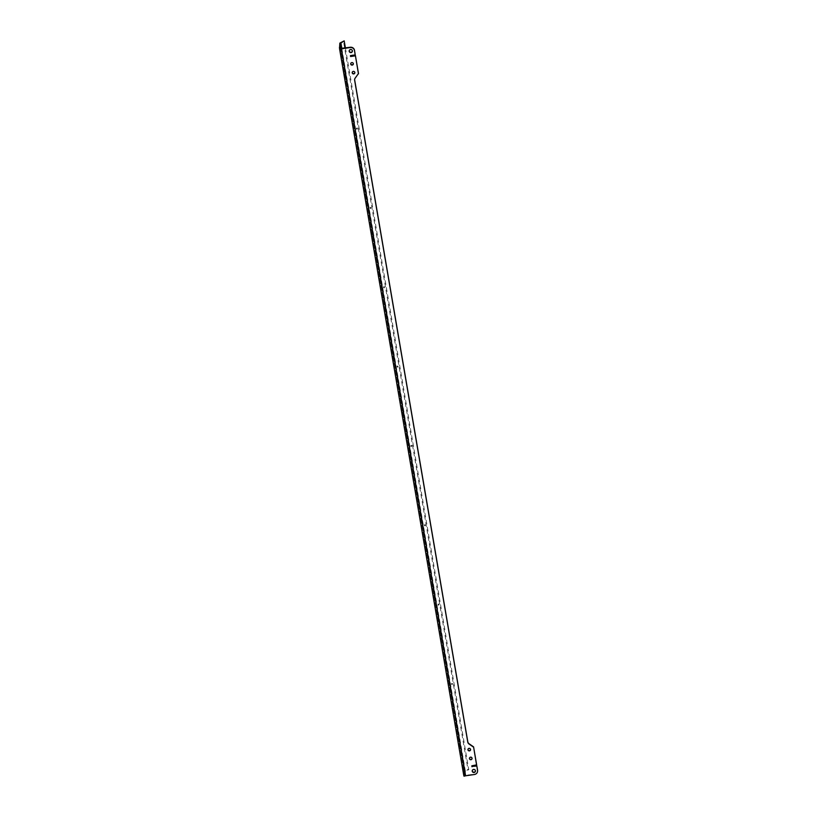 <?xml version="1.0" encoding="UTF-8"?>
<svg xmlns="http://www.w3.org/2000/svg" width="817" height="817" viewBox="0 0 817 817"><rect width="100%" height="100%" fill="white"/><g stroke="black" fill="none" stroke-linecap="round" stroke-linejoin="round"><path stroke-width="0.61" stroke-dasharray="4.08 3.06" d="M369.897 208.069L370.183 207.385L369.897 208.069M370.683 208.09L370.969 207.406L370.683 208.09M356.335 128.739L356.62 128.055L356.335 128.739M357.121 128.759L357.407 128.075L357.121 128.759M383.459 287.4L383.745 286.716L383.459 287.4M384.245 287.431L384.521 286.747L384.245 287.431M397.021 366.741L397.307 366.057L397.021 366.741M397.808 366.762L398.083 366.077L397.808 366.762M438.239 604.406L437.953 605.091L438.239 604.406M439.025 604.427L438.739 605.111L439.025 604.427M451.801 683.737L451.515 684.421L451.801 683.737M452.587 683.758L452.301 684.442L452.587 683.758M424.677 525.065L424.391 525.75L424.677 525.065M425.463 525.086L425.177 525.77L425.463 525.086M411.114 445.735L410.839 446.419L411.114 445.735M411.901 445.755L411.615 446.439L411.901 445.755M371.561 235.429L371.378 233.325L371.561 235.429M372.481 235.296L372.297 233.192L372.481 235.296M344.539 75.797L344.345 73.683L344.539 75.797M345.458 75.664L345.274 73.55L345.458 75.664M340.27 50.817L340.076 48.714L340.27 50.817M340.985 48.601L341.475 51.818L341.026 48.601M431.927 587.055L432.122 589.159L431.927 587.055M432.857 586.912L433.041 589.026L432.857 586.912M459.154 744.757L459.338 746.861L459.154 744.757M460.073 744.624L460.257 746.728L460.073 744.624M401.801 410.747L401.984 412.861L401.801 410.747M402.72 410.614L402.904 412.728L402.72 410.614M463.423 769.737L463.607 771.84L463.423 769.737M464.342 769.594L464.526 771.708L464.342 769.594M352.403 51.093A1.624 1.542 -174.2 0 0 350.759 49.245A1.624 1.542 -174.2 0 0 349.196 50.777M352.229 72.386A1.328 1.266 5.8 0 1 354.864 72.192A1.328 1.266 5.8 0 1 354.854 72.652M350.728 63.573A1.328 1.266 5.8 0 1 353.353 63.369A1.328 1.266 5.8 0 1 353.342 63.838M472.246 770.666A1.624 1.542 5.8 0 1 475.463 770.451A1.624 1.542 5.8 0 1 475.453 770.993M470.572 749.649A1.328 1.266 -174.2 0 0 469.234 748.106A1.328 1.266 -174.2 0 0 467.957 749.383M472.083 758.462A1.328 1.266 -174.2 0 0 470.745 756.92A1.328 1.266 -174.2 0 0 469.458 758.196M345.407 47.978L468.754 769.583L467.967 769.553L343.406 40.85M464.904 775.854L465.312 771.84L468.754 769.583M463.974 776.109L464.393 771.983A1.869 0.541 170.3 0 1 464.669 771.667L467.967 769.553M464.812 775.854L463.811 775.588M477.567 771.197A3.738 3.564 5.8 0 1 474.473 774.21L464.72 775.394L340.464 48.469L464.72 775.394M476.648 764.855L471.909 765.825M358.479 73.53L355.221 77.819A3.115 2.972 -174.2 0 0 354.639 79.402M350.462 55.362L355.252 54.657M341.833 48.499L465.455 771.687L464.669 771.667L340.107 42.954M341.669 48.52L465.312 771.84L464.393 771.983L339.831 43.27M341.353 48.571L465.588 775.793M370.938 208.437L370.152 208.417M357.376 129.096L356.59 129.076M384.501 287.768L383.714 287.747M398.053 367.109L397.276 367.078M438.739 605.111L437.953 605.091M452.301 684.442L451.515 684.421M425.177 525.77L424.391 525.75M411.615 446.439L410.839 446.419M372.766 236.419L371.847 236.562M345.744 76.788L344.825 76.921M341.475 51.818L340.556 51.951M433.041 589.026L432.122 589.159M460.257 746.728L459.338 746.861M402.904 412.728L401.984 412.861M464.526 771.708L463.607 771.84M464.056 768.47L463.137 768.603M402.434 409.491L401.504 409.623M459.787 743.49L458.868 743.623M432.571 585.789L431.642 585.922M341.006 48.581L340.076 48.714M345.274 73.55L344.345 73.683M372.297 233.192L371.378 233.325M411.645 445.408L410.859 445.388M425.208 524.749L424.421 524.728M452.332 683.421L451.546 683.39M438.77 604.08L437.983 604.059M398.083 366.077L397.307 366.057M384.521 286.747L383.745 286.716M357.407 128.075L356.62 128.055M370.969 207.406L370.183 207.385"/><path stroke-width="1.23" d="M349.186 51.308A1.624 1.542 -174.2 0 0 352.393 51.236A1.624 1.542 -174.2 0 0 350.728 49.531A1.624 1.542 -174.2 0 0 349.186 51.308M349.196 50.777A1.624 1.542 -174.2 0 0 352.403 51.093M354.833 72.468A1.328 1.266 5.8 0 1 353.577 73.918A1.328 1.266 5.8 0 1 352.209 72.529A1.328 1.266 5.8 0 1 354.833 72.468M354.854 72.652A1.328 1.266 5.8 0 1 352.229 72.386M353.332 63.655A1.328 1.266 5.8 0 1 352.066 65.105A1.328 1.266 5.8 0 1 350.707 63.716A1.328 1.266 5.8 0 1 353.332 63.655M353.342 63.838A1.328 1.266 5.8 0 1 350.728 63.573M475.433 770.727A1.624 1.542 5.8 0 1 473.891 772.514A1.624 1.542 5.8 0 1 472.226 770.799A1.624 1.542 5.8 0 1 475.433 770.727M475.453 770.993A1.624 1.542 5.8 0 1 472.246 770.666M467.947 749.843A1.328 1.266 -174.2 0 0 470.572 749.781A1.328 1.266 -174.2 0 0 469.203 748.392A1.328 1.266 -174.2 0 0 467.947 749.843M467.957 749.383A1.328 1.266 -174.2 0 0 470.572 749.649M469.448 758.656A1.328 1.266 -174.2 0 0 472.073 758.595A1.328 1.266 -174.2 0 0 470.715 757.206A1.328 1.266 -174.2 0 0 469.448 758.656M469.458 758.196A1.328 1.266 -174.2 0 0 472.083 758.462M344.192 40.87L340.107 42.954A1.869 0.541 170.3 0 0 339.831 43.27L339.535 48.56L340.464 48.469L340.75 43.138L344.192 40.87L345.407 47.978M463.964 776.15L464.883 776.017L463.811 775.588M471.909 765.825L472.012 766.438L476.801 765.733L477.526 770.421A3.738 3.564 5.8 0 1 474.442 774.496L465.588 775.793A1.869 0.541 170.3 0 1 463.801 775.547A1.869 0.541 170.3 0 1 463.79 775.507L339.555 48.652M476.801 765.733L477.557 770.145A3.738 3.564 5.8 0 1 477.567 771.197M472.012 766.438L476.771 766.019M476.617 765.131L473.574 746.871L476.648 764.855L471.828 765.835L471.981 766.724M473.574 746.871L469.05 743.725A3.115 2.972 5.8 0 1 467.794 741.775L467.763 742.05A3.115 2.972 5.8 0 0 469.019 744.001L473.543 747.147M354.639 79.402A3.115 2.972 -174.2 0 0 354.68 80.025L467.794 741.775M358.449 73.806L355.405 55.546L358.479 73.53L355.201 78.095A3.115 2.972 -174.2 0 0 354.649 80.311L467.763 742.05M355.405 55.546L350.585 56.526L350.432 55.648L355.221 54.943L354.476 50.531A3.738 3.564 -174.2 0 0 350.187 47.549L341.322 48.846A1.869 0.541 170.3 0 1 339.535 48.601A1.869 0.541 170.3 0 1 339.535 48.56M355.375 55.822L350.585 56.526M350.616 56.25L350.513 55.638M340.464 48.448L350.207 47.263A3.738 3.564 -174.2 0 1 354.496 50.256L355.221 54.943M341.353 48.571L465.588 775.793M340.332 47.263L339.412 47.396M341.669 48.52L340.75 43.138L339.831 43.27M341.833 48.499L340.893 42.974L340.107 42.954M339.535 48.601L463.801 775.547"/></g></svg>
